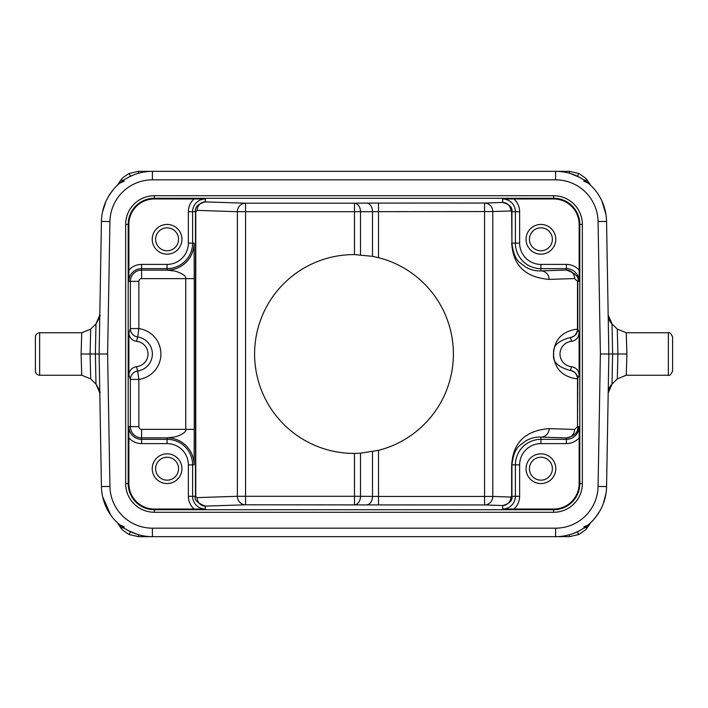 <?xml version="1.0" encoding="UTF-8"?>
<svg xmlns="http://www.w3.org/2000/svg" width="708" height="708" viewBox="0 0 708 708"><rect width="100%" height="100%" fill="white"/><g stroke="black" fill="none" stroke-linecap="round" stroke-linejoin="round"><path stroke-width="1.06" d="M590.224 523.203L590.897 522.469M589.968 523.336L586.383 526.761L583.826 527.956L587.251 527.637M589.693 524.301L590.463 522.876M589.817 523.973L586.233 526.433M589.914 523.787L588.543 525.079M578.719 534.54L569.382 536.664L152.406 536.664A50.976 50.976 0 0 1 101.43 486.582L99.12 354L101.43 221.418A50.976 50.976 0 0 1 152.406 171.336L569.382 171.336L578.719 173.46M162.15 536.664L138.502 536.664L129.166 534.54L130.511 531.726M296.652 536.664L138.502 536.664L138.502 534.735M121.714 526.389L122.245 526.787M122.307 526.832L122.997 527.327M123.077 527.389L124.121 528.097M124.298 528.221L125.21 528.805M125.387 528.92L126.882 529.814M126.9 529.823L130.564 531.752M130.706 531.814L132.777 532.735M133.051 532.85L135.732 533.859M137.414 534.407L128.13 530.513M120.767 527.796L124.174 528.018L119.546 525.248L117.617 523.079M590.224 184.797L588.87 183.301L589.968 184.664M590.056 184.744L588.675 183.522L588.543 182.921L589.914 184.213M590.41 185.071L591.985 186.611M593.428 188.142L594.747 189.664M594.932 189.886L594.278 189.107M595.95 191.16L597.039 192.629M597.225 192.886L598.959 195.514M599.163 195.851L599.658 196.674M599.8 196.921L600.349 197.895M600.561 198.293L601.26 199.647M601.897 200.983L605.986 214.568M606.163 215.825L606.296 217.011M606.535 220.409L608.845 354M608.73 345.141L608.597 337.566M608.322 322.131L608.269 319.06M608.216 315.972L612.013 323.892L612.615 354L617.889 354L617.314 378.895L617.863 355.398M608.269 319.016L608.34 322.963M608.278 388.63L608.269 389.108M626.288 373.789L626.244 375.24L617.314 378.895L612.013 384.108C608.34 387.011 607.915 394.498 608.199 392.958L608.216 391.984M608.26 389.25L608.349 384.258M608.446 378.63L608.606 369.532M608.721 363.319L608.836 356.398M608.88 354L606.57 486.582A50.976 50.976 0 0 1 555.594 536.664L555.594 528.168L152.406 528.168A42.48 42.48 0 0 1 109.926 486.431L107.616 354L109.926 221.569A42.48 42.48 0 0 1 152.406 179.832L555.594 179.832A42.48 42.48 0 0 1 598.074 221.569L600.384 354L612.615 354L612.013 323.892L608.199 315.025M606.703 478.75L608.207 392.285M608.65 367.08L608.685 365.151M590.401 522.929L591.985 521.389M593.428 519.858L594.738 518.345M595.941 516.849L599.791 511.087M599.888 510.919L600.561 509.716M601.251 508.362L601.889 507.025M603.393 503.415L605.986 493.414M606.154 492.228L606.287 491.042M606.402 489.874L606.482 488.715M606.535 487.617L606.561 486.608M571.976 533.956L570.728 534.372M572.268 533.859L574.949 532.85M575.285 532.708L577.294 531.814M577.445 531.743L581.1 529.823M581.126 529.805L582.613 528.92M582.781 528.805L583.675 528.23M583.879 528.097L584.914 527.389M585.029 527.31L585.64 526.867M585.755 526.787L586.374 526.327M587.631 525.336L583.826 526.823M569.391 534.761L569.382 536.664L578.728 534.549L577.401 531.77M600.384 354L598.074 486.431A42.48 42.48 0 0 1 555.594 528.168M117.369 522.716L115.811 521.185M114.395 519.654L113.094 518.141M112.926 517.937L110.829 515.176M110.784 515.132L102.669 496.857M102.412 495.68L102.191 494.503M101.465 487.591L101.43 486.582L109.926 486.431M124.174 526.823L119.829 524.902L121.608 526.31M118.139 524.053L119.935 524.991M117.333 522.681L120.962 528.106C121.289 529.168 124.024 531.31 129.157 534.549L138.494 536.664M119.077 524.265L117.82 523.141M117.563 185.018L118.909 183.505L117.802 184.876M117.617 184.921L116.829 185.797M118.909 183.505L124.174 179.982L120.767 180.204M118.139 183.947L121.767 181.567M138.502 173.265L138.502 171.336L129.166 173.451L138.502 171.336L296.652 171.336M547.461 171.336L569.382 171.336L569.391 173.239M515.229 171.336L538.691 171.336M586.286 181.611L585.755 181.213M585.693 181.168L585.003 180.673M584.923 180.611L583.879 179.903M583.702 179.779L582.79 179.195M582.613 179.08L581.118 178.186M581.1 178.177L577.436 176.248L578.728 173.451L569.391 171.336M577.294 176.186L575.223 175.265M574.949 175.15L572.268 174.141M570.586 173.593L579.87 177.487M587.251 180.363L583.826 180.044L588.543 182.921M589.861 184.027L587.056 180.044C587.136 179.336 584.365 177.142 578.728 173.451M589.817 184.027L586.392 181.691M588.675 183.522A50.976 50.976 0 0 0 588.171 183.098L583.826 181.177M555.594 179.832L555.594 171.336A50.976 50.976 0 0 1 606.57 221.418L598.074 221.569M107.616 354L90.111 354L90.686 329.105L81.756 332.76L81.093 354L90.111 354L90.12 354.602M99.138 354.991L99.279 362.965M99.403 370.231L99.589 380.639M99.616 382.515L99.74 389.373M99.74 389.311L99.509 376.497M99.695 386.887L99.722 388.621M99.793 392.294L101.43 486.582M117.378 185.275L115.829 186.806M114.404 188.328L113.112 189.833M112.899 190.089L112.059 191.151M111.926 191.319L108.129 197.045M107.377 198.408L106.687 199.753M106.058 201.081L102.43 212.258M102.2 213.444L102.005 214.63M101.846 215.816L101.704 216.993M101.598 218.161L101.731 216.79M101.465 220.4L101.43 221.418A50.976 50.976 0 0 1 152.406 171.336L152.406 179.832M136.024 174.044L137.272 173.628M135.732 174.141L133.051 175.15M132.715 175.292L130.706 176.186M130.555 176.257L126.9 178.177M126.874 178.195L125.387 179.08M125.219 179.195L124.325 179.77M124.121 179.903L123.086 180.611M122.971 180.69L122.36 181.133M122.245 181.213L121.626 181.673M124.174 181.177L119.829 183.098M117.333 185.319L120.962 179.894C121.413 178.726 124.148 176.575 129.157 173.451L130.511 176.274M99.669 322.379L99.731 319.202M99.731 319.113L99.279 345.106M90.049 329.689L95.987 323.892L95.385 354L95.987 384.108L99.801 392.975M81.093 354L81.756 375.24L81.093 354L81.756 332.76L39.648 332.76L39.648 375.24C37.064 374.992 35.648 373.576 35.4 370.992L35.4 337.008C35.648 334.424 37.064 333.008 39.648 332.76M95.952 382.338L95.987 384.108L90.686 378.895L81.756 375.24L90.686 378.895L90.111 354M95.987 323.892L99.801 315.025L95.987 323.892C99.571 317.724 100.846 314.768 99.801 315.051L99.793 315.715M95.89 328.946L95.934 326.583M90.181 357.036L90.341 363.903M513.866 509.052A16.957 16.957 0 0 0 519.637 496.308L519.637 464.873A21.275 21.275 0 0 1 540.912 443.597L566.4 443.597A16.957 16.957 0 0 0 579.144 437.827L579.144 483.564A25.488 25.488 0 0 1 553.656 509.052L502.68 509.017L502.68 505.53A8.496 8.204 91.9 0 0 510.884 497.034L492.777 496.45A8.496 8.204 -88.1 0 1 484.573 504.946L366.496 504.901A8.496 6.009 90.5 0 0 372.505 496.405L360.487 496.299A8.496 6.009 -89.5 0 1 354.478 504.795L354.478 496.299L360.487 496.299L360.487 453.191L354.478 453.403A99.403 99.403 0 0 1 254.597 354A99.403 99.403 0 0 1 354.478 254.597L372.505 256.331L378.506 257.668A99.403 99.403 0 0 1 378.506 450.332L360.487 453.191M128.856 437.827A16.957 16.957 0 0 0 141.6 443.597L167.088 443.597L167.088 437.871L172.194 437.225C174.849 437.526 186.877 433.402 185.744 429.375L194.24 429.375L194.089 464.873A27.001 27.001 0 0 0 167.088 437.871L141.6 437.871A11.231 11.231 46.7 0 1 130.369 426.641L128.891 426.641L128.856 483.564A25.488 25.488 0 0 0 154.344 509.052L205.32 509.017L205.32 506.105C197.205 502.928 193.921 499.662 195.479 496.308L197.116 497.609A8.496 8.204 -91.9 0 0 205.32 506.105L245.57 504.795A8.496 8.204 88.1 0 1 237.366 496.299L245.57 496.299L245.57 504.795L366.496 504.901M519.637 464.873L511.928 464.873L511.928 496.308C512.663 500.538 509.583 503.609 502.68 505.53L484.573 504.946L484.573 496.45L492.777 496.45L492.777 211.55L510.884 210.966L511.928 211.692L511.928 243.127L519.637 243.127A21.275 21.275 0 0 0 540.912 264.403L566.4 264.403A16.957 16.957 0 0 1 579.144 270.173L579.144 224.436A25.488 25.488 0 0 0 553.656 198.948L502.68 198.983L502.68 202.47C509.512 204.32 512.592 207.4 511.928 211.692L515.389 211.692A12.709 12.709 0 0 0 502.68 198.983M502.68 509.017A12.709 12.709 0 0 0 515.389 496.308L511.645 496.308L510.884 497.034M152.22 468.696A14.868 14.868 0 0 0 167.088 483.564A14.868 14.868 0 0 0 181.956 468.696A14.868 14.868 0 0 0 167.088 453.828A14.868 14.868 0 0 0 152.22 468.696M194.134 509.052A16.957 16.957 0 0 1 188.363 496.308L195.479 496.308L195.479 211.692C194.762 207.108 198.036 203.842 205.32 201.895L205.32 198.983L154.344 198.948A25.488 25.488 0 0 0 128.856 224.436L128.891 281.359L130.369 281.359A11.231 11.231 133.3 0 1 141.6 270.129L141.6 278.625A2.735 2.735 133.3 0 0 138.865 281.359L138.865 328.592A25.665 25.665 0 0 1 138.865 379.408L138.865 426.641A2.735 2.735 46.7 0 0 141.6 429.375L185.744 429.375L185.744 278.625L141.6 278.625M136.52 341.318C131.821 340.451 129.281 337.636 128.891 332.866L128.891 375.134C129.281 370.364 131.821 367.549 136.52 366.682A12.744 12.744 0 0 0 136.52 341.318L137.662 336.999A8.496 8.496 19 0 1 130.369 328.592L130.369 281.359L138.865 281.359M138.865 426.641L130.369 426.641L130.369 379.408A8.496 8.496 161 0 1 137.662 371.001L138.865 379.408L130.369 379.408L128.891 375.134M152.22 239.304A14.868 14.868 0 0 0 167.088 254.172A14.868 14.868 0 0 0 181.956 239.304A14.868 14.868 0 0 0 167.088 224.436A14.868 14.868 0 0 0 152.22 239.304M526.044 239.304A14.868 14.868 0 0 0 540.912 254.172A14.868 14.868 0 0 0 555.78 239.304A14.868 14.868 0 0 0 540.912 224.436A14.868 14.868 0 0 0 526.044 239.304M540.912 264.403L540.912 270.89C535.806 271.191 530.69 269.907 525.575 267.04C520.973 262.553 514.291 262.65 511.928 243.127L511.645 211.692M579.144 270.173L579.109 281.359A12.709 12.709 0 0 0 566.4 268.651L566.4 270.058L540.912 270.89A8.496 8.204 -91.9 0 1 549.116 279.386L574.604 278.554A8.496 8.204 88.1 0 0 566.4 270.058C575.533 273.297 579.33 277.058 577.799 281.359L577.799 329.061L579.109 332.866L579.109 375.134C578.719 370.364 576.179 367.549 571.48 366.682A12.744 12.744 0 0 1 571.48 341.318C576.179 340.451 578.719 337.636 579.109 332.866M579.144 437.827L579.109 426.641L577.799 426.641C578.303 432.358 574.507 436.128 566.4 437.942A8.496 8.204 91.9 0 0 574.604 429.446L549.116 428.614C515.406 431.367 512.654 454.032 511.645 464.873L511.928 464.873C514.291 445.35 520.973 445.438 525.575 440.96C530.69 438.093 535.806 436.809 540.912 437.11L540.912 443.597M526.044 468.696A14.868 14.868 0 0 0 540.912 483.564A14.868 14.868 0 0 0 555.78 468.696A14.868 14.868 0 0 0 540.912 453.828A14.868 14.868 0 0 0 526.044 468.696M549.116 428.614A8.496 8.204 -88.1 0 1 540.912 437.11L566.4 437.942L566.4 439.349A12.709 12.709 0 0 0 579.109 426.641M571.48 341.318L570.471 337.477A8.496 8.496 161 0 0 577.799 329.061L577.507 329.061C556.824 331.875 554.063 345.681 553.452 354.018C554.063 362.275 556.815 376.134 577.507 378.939C577.144 374.355 574.799 371.55 570.471 370.523C557.7 367.063 552.125 361.443 553.745 353.664C552.461 346.132 558.037 340.734 570.471 337.477C574.799 336.45 577.144 333.645 577.507 329.061L577.507 281.359L574.604 278.554M579.109 375.134L577.507 378.939L577.507 426.641L574.604 429.446M549.116 279.386C515.38 276.589 512.68 254.039 511.645 243.127M372.505 256.331L372.505 211.595A8.496 6.009 89.5 0 0 366.496 203.099L484.573 203.054A8.496 8.204 -91.9 0 1 492.777 211.55L484.573 211.55L484.573 203.054L502.68 202.47A8.496 8.204 88.1 0 1 510.884 210.966M195.771 496.308L195.771 211.692L197.116 210.391L237.366 211.701L237.366 496.299L197.116 497.609M194.24 278.625L194.089 243.127A27.001 27.001 0 0 1 167.088 270.129L172.274 270.792C175.124 270.5 186.965 274.757 185.744 278.625L194.24 278.625L194.24 429.375M366.496 203.099L354.478 203.205A8.496 6.009 -90.5 0 1 360.487 211.701L484.573 211.55L484.573 496.45L378.506 496.45L378.506 504.946M577.507 426.641L577.799 378.939A8.496 8.496 19 0 0 570.471 370.523L571.48 366.682M529.442 468.696A11.47 11.47 0 0 0 540.912 480.166A11.47 11.47 0 0 0 552.382 468.696A11.47 11.47 0 0 0 540.912 457.226A11.47 11.47 0 0 0 529.442 468.696M529.442 239.304A11.47 11.47 0 0 0 540.912 250.774A11.47 11.47 0 0 0 552.382 239.304A11.47 11.47 0 0 0 540.912 227.834A11.47 11.47 0 0 0 529.442 239.304M155.618 239.304A11.47 11.47 0 0 0 167.088 250.774A11.47 11.47 0 0 0 178.558 239.304A11.47 11.47 0 0 0 167.088 227.834A11.47 11.47 0 0 0 155.618 239.304M155.618 468.696A11.47 11.47 0 0 0 167.088 480.166A11.47 11.47 0 0 0 178.558 468.696A11.47 11.47 0 0 0 167.088 457.226A11.47 11.47 0 0 0 155.618 468.696M608.199 392.975L612.013 384.108L612.615 354L612.163 376.55M617.314 378.895L626.244 375.24L626.907 354L617.889 354L617.314 329.105L626.244 332.76L626.907 354L626.244 332.76L668.352 332.76C669.6 332.017 671.016 333.433 672.6 337.008L672.6 370.992C671.016 374.567 669.6 375.983 668.352 375.24L668.352 332.76M598.074 486.431L606.535 486.582M606.526 487.794L606.57 486.582A50.976 50.976 0 0 1 555.594 536.664M152.406 528.168L152.406 536.664M555.594 171.336A50.976 50.976 0 0 1 606.57 221.418L606.526 220.197M125.643 483.564A28.701 28.701 0 0 0 154.344 512.265L553.656 512.265A28.701 28.701 0 0 0 582.357 483.564L582.357 224.436A28.701 28.701 0 0 0 553.656 195.735L154.344 195.735A28.701 28.701 0 0 0 125.643 224.436L125.643 483.564L128.192 483.564A26.152 26.152 0 0 0 154.344 509.716L154.344 512.265M109.926 221.569L101.43 221.418L101.474 220.064M154.344 195.735L154.344 198.284A26.152 26.152 0 0 0 128.192 224.436L128.192 483.564L128.856 483.564M128.856 224.436L125.643 224.436M582.357 224.436L579.808 224.436A26.152 26.152 0 0 0 553.656 198.284L154.344 198.284L154.344 198.948M553.656 198.948L553.656 195.735M553.656 512.265L553.656 509.716A26.152 26.152 0 0 0 579.808 483.564L579.808 224.436L579.144 224.436M579.144 483.564L582.357 483.564M154.344 509.052L154.344 509.716L553.656 509.716L553.656 509.052M566.4 443.597L566.4 439.349L540.912 439.349A25.523 25.523 0 0 0 515.389 464.873L515.389 496.308L519.637 496.308M511.645 496.308L511.645 464.873M378.506 450.332L378.506 496.45L372.505 496.405L372.505 451.669M354.478 254.597L354.478 211.701L245.57 211.701L245.57 496.299L354.478 496.299L354.478 453.403M194.089 464.873L192.611 464.873L192.611 496.308A12.709 12.709 0 0 0 205.32 509.017M167.088 443.597A21.275 21.275 0 0 1 188.363 464.873L188.363 496.308M128.891 332.866L130.369 328.592L138.865 328.592L137.662 336.999A17.178 17.178 0 0 1 137.662 371.001L136.52 366.682M128.891 426.641A12.709 12.709 0 0 0 141.6 439.349L141.6 443.597M141.6 429.375L141.6 439.349L167.088 439.349A25.523 25.523 0 0 1 192.611 464.873L188.363 464.873M128.856 270.173A16.957 16.957 0 0 1 141.6 264.403L141.6 268.651A12.709 12.709 0 0 0 128.891 281.359M195.771 211.692L192.611 211.692L192.611 243.127A25.523 25.523 0 0 1 167.088 268.651L141.6 268.651L141.6 270.129L167.088 270.129L167.088 264.403A21.275 21.275 0 0 0 188.363 243.127L188.363 211.692A16.957 16.957 0 0 1 194.134 198.948M141.6 264.403L167.088 264.403M197.116 210.391A8.496 8.204 -88.1 0 1 205.32 201.895L245.57 203.205L245.57 211.701L237.366 211.701A8.496 8.204 91.9 0 1 245.57 203.205L354.478 203.205L354.478 211.701L360.487 211.701L360.487 254.809M519.637 243.127L519.637 211.692A16.957 16.957 0 0 0 513.866 198.948M519.637 211.692L515.389 211.692L515.389 243.127A25.523 25.523 0 0 0 540.912 268.651L566.4 268.651L566.4 264.403M579.109 281.359L577.507 281.359M378.506 203.054L378.506 257.668M188.363 243.127L194.089 243.127M205.32 198.983A12.709 12.709 0 0 0 192.611 211.692L188.363 211.692M617.314 329.105L612.013 323.892C608.358 320.998 607.915 313.564 608.199 315.042L608.216 315.812M589.737 183.753L590.463 185.124M606.384 217.931L606.198 216.108M605.791 213.435L605.402 211.444M604.924 209.462L604.473 207.825M603.561 205.054L602.694 202.815M601.747 200.656L601.18 199.497M599.694 196.736L597.791 193.7M593.304 188.009L591.401 186.027M593.826 519.406L596.72 515.813M598.747 512.831L599.694 511.273M600.906 509.052L602.26 506.211M602.88 504.733L603.526 503.061M604.083 501.414L604.65 499.556M605.561 495.786L605.827 494.405M605.986 493.379L606.11 492.52M606.269 491.237L606.429 489.529M574.144 533.168L578.861 531.044M582.215 529.159L582.941 528.708M578.728 534.549C584.365 530.858 587.136 528.664 587.056 527.956L589.64 524.407M113.838 188.974L110.917 192.682M108.873 195.789L108.005 197.258M106.873 199.382L105.713 201.86M104.988 203.585L104.492 204.913M103.952 206.453L103.324 208.515M103.058 209.515L102.74 210.798M102.474 212.019L102.182 213.55M101.996 214.683L101.881 215.533M133.856 174.832L129.139 176.956M125.785 178.841L125.059 179.292M99.74 318.511L99.279 344.778M39.648 375.24L81.756 375.24M99.757 392.152L99.801 392.931C100.846 393.232 99.571 390.276 95.987 384.108M99.748 389.789L99.66 384.922M99.589 381.108L99.447 372.842M99.412 370.797L99.297 364.089M99.217 359.425L99.138 355.204M99.589 380.798L99.527 377.337M99.43 371.886L99.421 371.16M608.853 355.451L608.783 359.761M608.703 364.337L608.615 369.355M608.526 374.311L608.429 379.709M608.34 385.028L608.26 389.506M608.199 392.949L608.287 391.719M626.244 375.24L668.352 375.24M608.26 318.75L608.331 322.76M608.411 327.149L608.455 329.618M608.597 337.627L608.738 345.69M608.278 316.246L608.199 315.069M608.429 327.928L608.438 328.786M608.623 339.291L608.703 343.787M608.296 387.586L608.376 382.94M608.429 379.621L608.561 372.479M608.632 367.992L608.694 364.62M608.836 356.726L608.853 355.584"/></g></svg>

